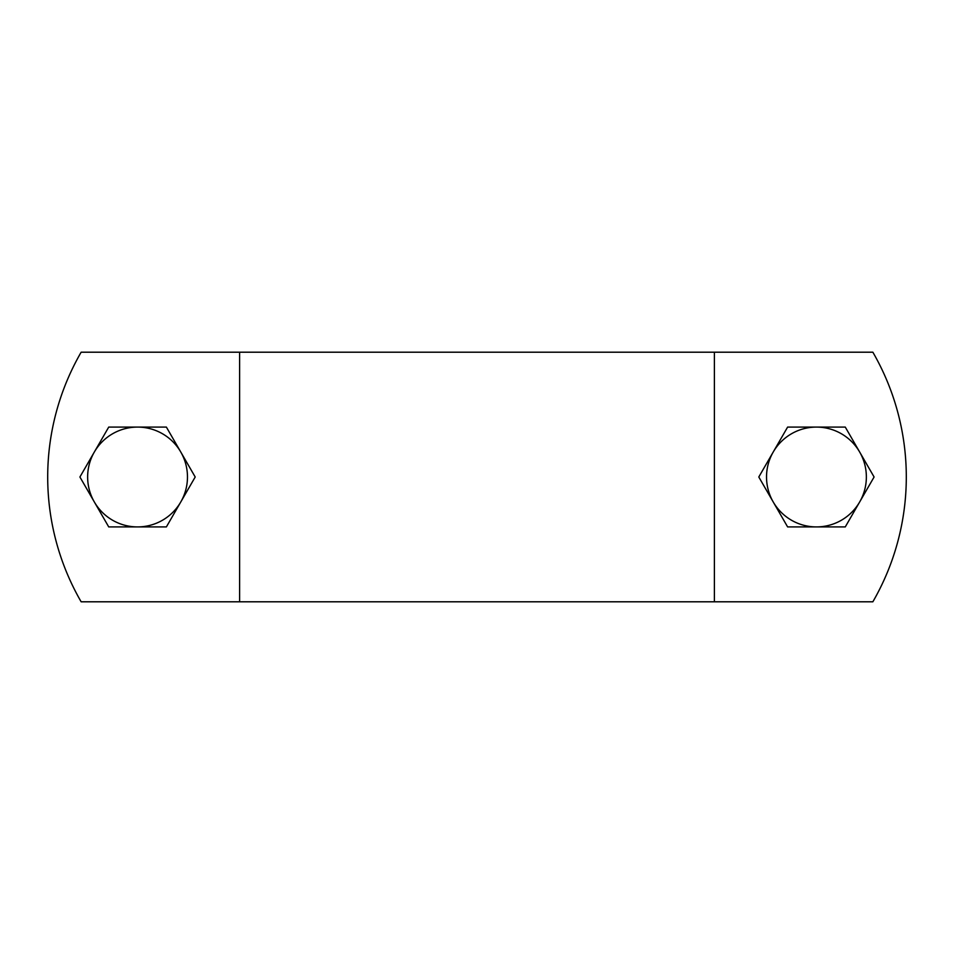 <?xml version="1.0" encoding="UTF-8"?>
<svg xmlns="http://www.w3.org/2000/svg" width="954" height="954" viewBox="0 0 954 954"><rect width="100%" height="100%" fill="white"/><g stroke="black" fill="none" stroke-linecap="round" stroke-linejoin="round"><path stroke-width="1.43" d="M872.862 601.795A249.59 249.59 0 0 0 872.862 352.205L81.138 352.205A249.59 249.59 0 0 0 81.138 601.795L872.862 601.795M714.391 601.795L714.391 352.205M239.609 601.795L239.609 352.205M180.783 501.959L166.378 526.918L137.555 526.918A49.918 49.918 0 0 0 180.783 452.041L195.2 477L180.783 501.959M108.732 526.918L94.327 501.959A49.918 49.918 0 0 0 137.555 526.918L108.732 526.918M79.909 477L94.327 452.041A49.918 49.918 0 0 0 94.327 501.959L79.909 477M137.555 427.082L166.378 427.082L180.783 452.041A49.918 49.918 0 0 0 94.327 452.041L108.732 427.082L137.555 427.082M859.673 501.959L845.268 526.918L816.445 526.918A49.918 49.918 0 0 0 859.673 452.041L874.091 477L859.673 501.959M787.622 526.918L773.217 501.959A49.918 49.918 0 0 0 816.445 526.918L787.622 526.918M758.8 477L773.217 452.041A49.918 49.918 0 0 0 773.217 501.959L758.8 477M816.445 427.082L845.268 427.082L859.673 452.041A49.918 49.918 0 0 0 773.217 452.041L787.622 427.082L816.445 427.082"/></g></svg>
